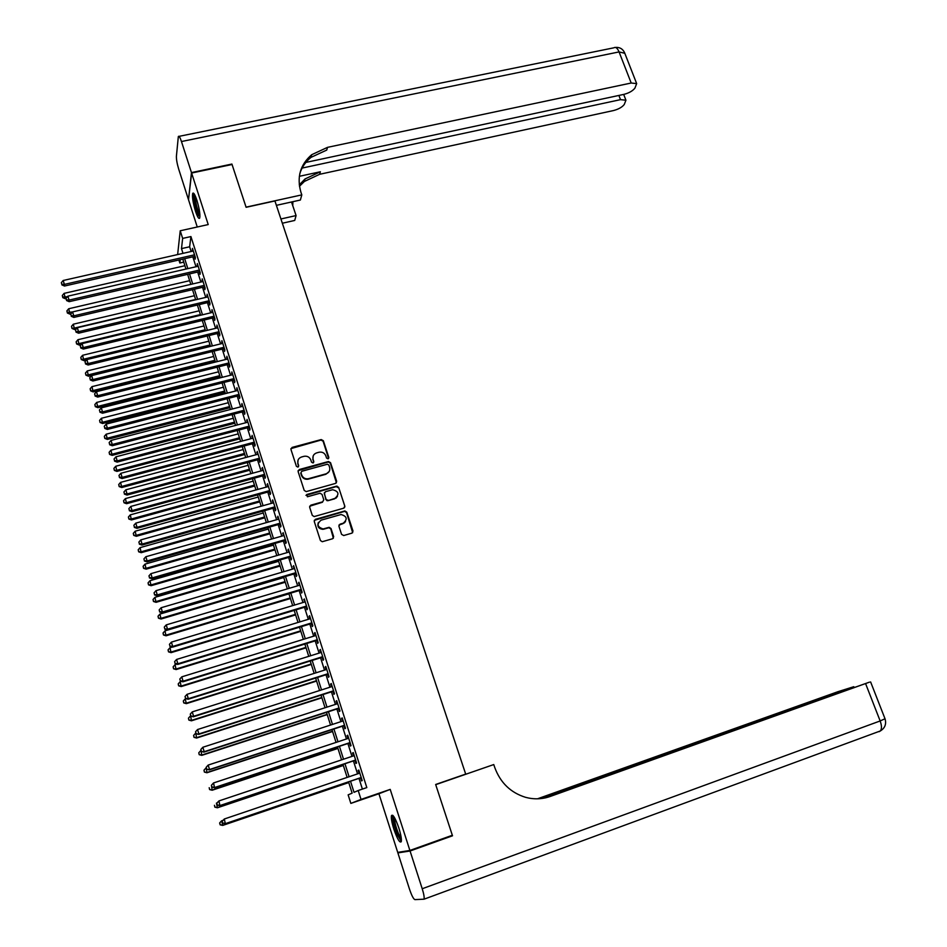 <?xml version="1.0" encoding="UTF-8"?>
<svg xmlns="http://www.w3.org/2000/svg" width="947" height="947" viewBox="0 0 947 947"><rect width="100%" height="100%" fill="white"/><g stroke="black" fill="none" stroke-linecap="round" stroke-linejoin="round"><path stroke-width="1.42" d="M328.053 458.845L328.822 457.425L323.329 440.71L321.199 439.574L292.067 447.434L290.954 449.458L296.399 466.303L297.903 467.096L298.684 465.675L297.974 463.497C297.299 460.325 298.483 458.159 301.537 456.999L304.105 456.3C307.302 455.827 309.539 457.058 310.817 459.982L311.527 462.16L313.019 462.965L313.8 461.544L313.09 459.366C312.403 456.217 313.575 454.051 316.618 452.903L319.163 452.204C322.347 451.731 324.572 452.962 325.851 455.874L326.561 458.052L328.053 458.845M328.609 458.49L323.093 441.195L320.974 440.059L290.907 448.618M298.518 466.693L297.974 463.497M313.611 462.586L313.09 459.366M398.853 828.009C395.408 818.196 392.958 814.041 391.502 815.556C390.993 817.924 391.786 822.47 393.869 829.217C397.29 839.018 399.741 843.185 401.232 841.729C401.741 839.373 400.948 834.792 398.853 828.009M196.893 200.243C194.928 194.443 193.531 192.17 192.691 193.413C192.052 196.822 192.987 202.753 195.484 211.217C197.438 217.017 198.846 219.302 199.699 218.07C200.338 214.697 199.403 208.754 196.893 200.243M341.571 534.38L343.725 535.529L351.917 533.149L353.006 531.066L346.78 512.126L344.886 510.942L315.351 519.347L314.238 521.418L320.417 540.512L322.24 541.72L332.563 538.76L333.664 536.665L331.012 528.521L329.142 527.313L323.128 528.947C317.186 527.041 316.511 524.117 321.116 520.163L341.074 514.517C347.052 516.328 347.774 519.24 343.216 523.241L340.009 524.165L338.908 526.236L341.571 534.38M409.885 850.453L390.211 789.396L378.918 793.752L397.716 852.395L409.885 850.453L452.335 835.266L435.656 784.483L465.687 774.09L274.926 200.953L246.113 207.298L232.051 164.494L191.614 173.041L208.21 224.569L180.226 230.772L182.653 238.407L190.927 236.561L366.82 787.584L358.203 790.532L361.032 799.422L350.852 803.399L348.141 794.864L352.13 793.148L348.555 781.902M390.211 789.396L361.032 799.422M335.581 483.396L336.682 481.36L330.539 462.681L328.491 461.52L299.228 469.546L298.116 471.594L304.212 490.416L306.201 491.6L335.581 483.396M338.635 487.314L344.815 506.124L343.725 508.184L314.191 516.577L312.285 515.381L309.657 507.249L310.77 505.189L322.678 501.827L323.779 499.767L322.039 494.405L320.062 493.233L307.373 496.773L306.781 494.5L336.505 486.178L338.635 487.314L344.886 506.491M191.614 173.041L188.512 199.722L197.248 226.996M194.301 256.483L195.153 259.147L195.378 257.477L192.466 248.363L192.608 251.18M199.154 271.694L200.006 274.358L200.243 272.736L197.319 263.574L197.461 266.403M204.019 286.965L204.872 289.64L205.132 288.054L202.196 278.856L202.338 281.697M208.908 302.294L209.761 304.993L210.033 303.431L207.085 294.197L207.239 297.062M213.821 317.695L214.685 320.406L214.957 318.89L211.998 309.61L212.152 312.486M218.745 333.166L219.609 335.889L219.905 334.409L216.934 325.081L217.088 327.97M223.705 348.709L224.569 351.432L224.877 349.988L221.894 340.636L222.06 343.536M228.677 364.311L229.553 367.045L229.872 365.649L226.878 356.25L227.031 359.162M233.672 379.984L234.548 382.73L234.892 381.369L231.873 371.934L232.039 374.858M238.691 395.728L239.567 398.486L239.922 397.16L236.904 387.678L237.07 390.626M243.734 411.543L244.622 414.312L244.977 413.022L241.947 403.505L242.112 406.464M248.801 427.417L249.688 430.21L250.067 428.955L247.013 419.391L247.179 422.362M253.879 443.374L254.767 446.167L255.169 444.96L252.103 435.348L252.281 438.343M258.993 459.39L259.88 462.207L260.295 461.035L257.217 451.388L257.395 454.394M264.118 475.477L265.018 478.306L265.444 477.181L262.343 467.487L262.532 470.505M269.268 491.647L270.179 494.488L270.617 493.399L267.504 483.657L267.693 486.699M274.441 507.876L275.352 510.729L275.802 509.687L272.689 499.909L272.878 502.952M279.649 524.188L280.561 527.053L281.022 526.047L277.885 516.222L278.087 519.287M284.869 540.571L285.781 543.448L286.266 542.489L283.117 532.616L283.319 535.694M290.113 557.025L291.037 559.914L291.534 558.99L288.373 549.082L288.563 552.184M295.381 573.551L296.304 576.451L296.813 575.575L293.641 565.619L293.842 568.733M300.673 590.159L301.608 593.071L302.129 592.242L298.944 582.227L299.145 585.364M305.988 606.838L306.923 609.761L307.467 608.968L304.259 598.918L304.472 602.067M311.326 623.588L312.273 626.523L312.83 625.778L309.61 615.692L309.053 616.461L309.823 618.853M316.7 640.409L317.636 643.368L318.216 642.67L314.984 632.525L314.416 633.247L315.197 635.709M322.087 657.325L323.034 660.284L323.625 659.633L320.37 649.441L319.79 650.127L320.595 652.637M327.496 674.3L328.443 677.283L329.059 676.667L325.792 666.439L325.2 667.079L326.017 669.647M332.942 691.357L333.889 694.352L334.516 693.796L331.237 683.509L330.621 684.101L331.462 686.741M338.399 708.498L339.357 711.505L339.997 710.984L336.706 700.662L336.078 701.206L336.931 703.905M343.891 725.71L344.85 728.74L345.513 728.267L342.198 717.885L341.547 718.382L342.435 721.152M349.396 743.004L350.366 746.047L351.041 745.62L347.715 735.203L347.052 735.653L347.951 738.482M354.936 760.382L355.906 763.436L356.605 763.057L353.267 752.581L352.58 752.995L353.503 755.884M336.28 497.992L334.966 498.359M324.312 492.736L325.827 499.554L328.207 500.265L326.881 500.643M190.927 236.561L189.637 246.776L191.14 251.511M192.833 256.826L195.993 266.746M197.674 272.026L200.871 282.04M202.54 287.308L205.759 297.405M207.429 302.649L210.672 312.841M212.341 318.05L215.62 328.337M217.265 333.533L220.568 343.903M222.225 349.076L225.552 359.529M227.197 364.678L230.559 375.237M232.193 380.363L235.578 391.004M237.2 396.106L240.621 406.843M242.243 411.921L245.699 422.753M247.309 427.807L250.789 438.733M252.387 443.764L255.903 454.785M257.489 459.792L261.041 470.919M262.615 475.891L266.19 487.113M267.776 492.061L271.375 503.378M272.949 508.302L276.583 519.714M278.146 524.614L281.815 536.132M283.366 540.997L287.059 552.61M288.61 557.463L292.339 569.171M293.878 574L297.642 585.814M299.169 590.608L302.957 602.529M304.484 607.287L308.308 619.314M309.823 624.049L313.682 636.171M315.185 640.882L319.08 653.11M320.571 657.798L324.501 670.133M325.981 674.785L329.947 687.226M331.414 691.843L335.416 704.402M336.883 708.995L340.908 721.65M342.364 726.219L346.436 738.98M347.88 743.513L351.976 756.393M353.409 760.903L357.552 773.888M358.972 778.363L362.393 789.1M360.499 777.842L361.482 780.908L362.192 780.577L358.83 770.053L358.132 770.408L359.079 773.368M435.667 784.495L465.687 774.09M378.918 793.752L350.852 803.399M183.765 262.118L179.847 263.017L178.888 259.999M350.508 781.239L354.024 792.331L358.203 790.532M182.653 238.407L181.493 248.611L182.996 253.358M184.689 258.673L187.837 268.617M189.518 273.908L192.703 283.946M194.372 289.214L197.592 299.335M199.249 304.591L202.492 314.795M204.15 320.027L207.417 330.325M209.074 335.522L212.365 345.915M214.01 351.1L217.337 361.576M218.982 366.738L222.332 377.308M223.965 382.446L227.351 393.112M228.973 398.225L232.382 408.986M233.992 414.076L237.437 424.919M239.046 429.985L242.527 440.935M244.125 445.978L247.629 457.022M249.215 462.029L252.754 473.169M254.329 478.164L257.904 489.398M259.478 494.358L263.077 505.698M264.639 510.634L268.261 522.069M269.824 526.982L273.482 538.512M275.032 543.4L278.726 555.037M280.265 559.89L283.993 571.633M285.521 576.463L289.285 588.3M290.812 593.094L294.6 605.038M296.115 609.821L299.939 621.859M301.442 626.606L305.301 638.763M306.792 643.475L310.687 655.738M312.167 660.426L316.097 672.784M317.576 677.448L321.53 689.913M322.998 694.542L326.987 707.125M328.455 711.73L332.48 724.408M333.924 728.989L337.984 741.773M339.428 746.319L343.524 759.222M344.957 763.732L349.088 776.753M177.634 254.577L180.226 230.772M180.226 259.691L179.847 263.017M347.135 777.416L343.003 764.395M341.571 759.873L337.487 746.97M336.043 742.424L331.983 729.616M330.539 725.047L326.514 712.357M325.046 707.752L321.057 695.169M319.589 690.529L315.635 678.064M314.155 673.4L310.237 661.03M308.746 656.33L304.863 644.078M303.371 639.355L299.512 627.198M298.009 622.451L294.186 610.401M292.67 605.618L288.882 593.674M287.355 588.868L283.603 577.031M282.076 572.189L278.347 560.446M276.808 555.593L273.115 543.945M271.576 539.068L267.906 527.526M266.356 522.614L262.721 511.167M261.159 506.231L257.56 494.89M255.986 489.93L252.423 478.685M250.848 473.689L247.309 462.55M245.723 457.531L242.219 446.487M240.621 441.444L237.152 430.483M235.543 425.428L232.098 414.561M230.488 409.471L227.067 398.711M225.445 393.597L222.072 382.931M220.438 377.794L217.088 367.211M215.454 362.05L212.128 351.562M210.483 346.377L207.192 335.984M205.535 330.775L202.267 320.477M200.61 315.244L197.367 305.029M195.709 299.773L192.501 289.652M190.821 284.384L187.648 274.346M185.967 269.043L182.807 259.099M189.637 246.776L181.493 248.611M192.253 250.044L192.951 249.89M197.094 265.219L197.793 265.053M201.948 280.466L202.658 280.3M206.825 295.772L207.535 295.606M211.726 311.149L212.436 310.971M216.65 326.585L217.36 326.419M221.598 342.092L222.308 341.926M226.558 357.67L227.268 357.493M231.553 373.319L232.264 373.142M236.561 389.028L237.271 388.85M241.592 404.807L242.302 404.629M246.646 420.657L247.356 420.468M251.713 436.579L252.435 436.389M256.815 452.571L257.537 452.382M261.928 468.635L262.65 468.434M267.078 484.769L267.8 484.568M272.239 500.975L272.961 500.774M277.435 517.251L278.158 517.05M282.644 533.599L283.366 533.398M287.876 550.018L288.598 549.816M293.144 566.519L293.866 566.306M298.423 583.092L299.145 582.879M303.727 599.735L304.449 599.522M309.053 616.461L309.787 616.237M314.416 633.247L315.138 633.034M319.79 650.127L320.524 649.902M325.2 667.079L325.922 666.842M330.621 684.101L331.355 683.864M336.078 701.206L336.801 700.969M341.547 718.382L342.281 718.146M347.052 735.653L347.786 735.405M352.58 752.995L353.314 752.747M358.132 770.408L358.866 770.16M313.185 455.898L312.865 459.84M298.045 460.135L297.772 463.959M336.422 482.84L330.302 463.142L328.254 461.982L298.092 470.683M328.858 465.036L327.425 464.219L301.75 471.286L300.968 472.707L301.714 475.015C302.922 477.868 305.088 479.123 308.201 478.768L326.099 473.82C329.13 472.648 330.302 470.481 329.603 467.333L328.858 465.036M329.177 471.488L325.863 474.281L307.988 479.218C304.875 479.573 302.72 478.318 301.501 475.477L300.755 473.169M344.519 507.675L344.815 506.124M322.442 502.253L309.657 506.231M338.387 487.752L336.256 486.616L305.964 495.317M337.428 496.559L334.978 498.359C339.559 494.251 338.777 491.375 332.622 489.717L325.413 491.718L324.312 493.766L326.052 499.128M325.827 499.554L327.769 500.738L334.978 498.359M334.729 498.785L327.97 500.691M345.56 521.596L342.956 523.644L338.955 525.076M318.37 522.436C317.02 526.496 318.523 528.793 322.903 529.349L323.921 528.793M333.368 538.239L330.775 528.911L328.905 527.716L323.685 529.195M352.675 532.676L346.531 512.54L344.625 511.356L314.262 520.341M184.902 265.716L64.112 293.369L65.379 298.767L66.053 298.613M62.762 297.027L62.301 295.5L62.81 297.654L62.762 297.027L67.415 296.719M62.301 295.5L64.112 293.369M65.379 298.767L62.81 297.654M194.526 254.814L64.372 284.396L63.2 280.49L193.318 251.014M195.011 256.329L64.491 286.03L64.372 284.396L61.815 284.23L61.342 282.656L61.815 284.23M61.863 284.881L64.491 286.03M63.2 280.49L61.342 282.656M199.947 216.484L198.527 214.543C195.165 205.819 193.851 199.154 194.597 194.549M195.319 196.017C195.295 201.32 196.609 207.215 199.237 213.702L199.924 214.886M193.898 193.496C193.626 199.746 195.224 207.204 198.681 215.869M401.41 839.989C400.522 839.871 399.291 838.024 397.704 834.473C394.13 825.37 392.816 819.356 393.751 816.432M394.556 817.699C394.402 821.44 395.728 826.778 398.533 833.715L401.303 838.462M392.827 815.343C392.496 819.794 394.118 826.482 397.704 835.408L401.315 841.445M191.472 172.591L231.908 164.056L246.054 207.156L301.809 194.881L300.957 192.359C296.6 177.243 300.187 164.683 311.717 154.692L327.532 147.353L631.199 83.016L619.066 51.919L181.457 141.529L191.472 172.591L188.56 199.249M280.928 218.97L296.08 215.573L291.522 201.995M296.08 215.573L294.73 220.438L282.348 223.232M301.809 194.881L300.377 200.03L276.394 205.345M302.093 168.081L620.51 99.648L625.931 100.204L624.262 104.49C622.072 107.236 618.486 109.248 613.502 110.55L319.636 174.295L304.354 181.469L299.465 186.287M299.276 184.878L305.052 178.947L320.37 171.762L299.347 176.308M181.457 141.529C180.013 137.244 178.971 135.563 178.344 136.51L176.402 156.267C176.32 159.463 177.101 163.795 178.734 169.253L188.37 199.296M305.857 162.422L623.907 94.369C628.974 93.055 632.643 90.971 634.928 88.118L636.668 83.608L631.199 83.016M299.832 173.561C301.892 167.098 305.609 161.712 310.983 157.38L326.739 150.064L327.532 147.353M292.765 205.677L292.86 201.699M449.127 836.414L452.512 835.799L435.715 784.661L493.754 764.56L494.748 767.496C500.383 782.755 510.67 792.698 525.573 797.327C533.942 799.552 542.134 799.268 550.16 796.474L869.441 682.16L542.11 798.439M544.774 797.99L546.241 797.658M410.063 850.998L397.882 852.904L409.495 889.15C411.649 895.483 413.437 898.975 414.869 899.614L424.043 899.188C424.434 897.401 423.83 893.921 422.22 888.748L410.063 850.998L452.512 835.799M397.882 852.904L400.617 851.933M540.37 798.641L853.792 686.705L837.917 691.701L537.494 798.806M189.649 280.679L68.717 308.746L69.96 314.132L70.883 313.907M67.355 312.415L66.894 310.876L67.391 313.031L67.355 312.415L72.54 311.977M66.894 310.876L68.717 308.746M69.96 314.132L67.391 313.031M194.419 295.713L73.321 324.194L74.564 329.544L76.068 329.189M71.96 327.863L71.499 326.313L71.996 328.455L74.482 328.064L195.615 299.477M71.499 326.313L73.321 324.194M74.564 329.544L71.996 328.455M199.201 310.805L77.962 339.701L79.193 345.039L81.288 344.542M76.589 343.382L76.127 341.831L76.624 343.962L79.122 343.583L200.397 314.582M76.127 341.831L77.962 339.701M79.193 345.039L76.624 343.962M204.007 325.957L82.614 355.279L83.845 360.594L86.532 359.943M81.241 358.96L80.779 357.41L81.276 359.529L83.786 359.173L205.215 329.757M80.779 357.41L82.614 355.279M83.845 360.594L81.276 359.529M199.391 270.061L69.072 300.092L67.888 296.162L198.172 266.249M199.864 271.529L69.167 301.679L69.072 300.092L66.503 299.903L66.03 298.341L66.503 299.903M66.539 300.542L69.167 301.679M67.888 296.162L66.03 298.341M204.268 285.367L73.783 315.848L72.599 311.906L203.049 281.531M204.73 286.799L73.866 317.411L73.783 315.848L71.203 315.659L70.741 314.084L71.203 315.659M71.25 316.286L73.866 317.411M72.599 311.906L70.741 314.084M209.169 300.744L78.518 331.687L77.334 327.721L207.949 296.885M209.618 302.129L78.601 333.202L78.518 331.687L75.938 331.486L75.464 329.899L75.938 331.486M75.973 332.089L78.601 333.202M77.334 327.721L75.464 329.899M214.093 316.18L83.277 347.585L82.081 343.607L212.862 312.309M214.531 317.529L83.336 349.064L83.277 347.585L80.684 347.371L80.211 345.785L80.684 347.371M80.72 347.963L83.336 349.064M82.081 343.607L80.211 345.785M208.837 341.18L87.29 370.916L88.509 376.219L210.435 346.247M85.917 374.621L85.443 373.047L85.94 375.166L88.462 374.834L210.045 344.992M85.443 373.047L87.29 370.916M88.509 376.219L85.94 375.166M219.041 331.687L88.059 363.565L86.864 359.564L217.81 327.804M219.455 333.001L88.107 364.997L88.059 363.565L85.455 363.34L84.981 361.742L85.455 363.34M85.479 363.92L88.107 364.997M86.864 359.564L84.981 361.742M213.679 356.463L91.977 386.636L93.197 391.904L215.277 361.517M90.604 390.342L90.143 388.767L90.628 390.874L93.161 390.566L214.898 360.298M90.143 388.767L91.977 386.636M93.197 391.904L90.628 390.874M224.013 347.265L92.853 379.605L91.658 375.592L222.77 343.359M224.415 348.532L92.901 381.002L92.853 379.605L90.249 379.38L89.764 377.77L90.249 379.38M90.273 379.936L92.901 381.002M91.658 375.592L89.764 377.77M218.544 371.816L96.701 402.416L97.908 407.672L220.142 376.847M95.316 406.133L94.842 404.547L95.327 406.654L97.884 406.37L219.763 375.663M94.842 404.547L96.701 402.416M97.908 407.672L95.327 406.654M228.996 362.902L97.683 395.716L96.476 391.679L227.754 358.984M229.387 364.133L97.707 397.077L97.683 395.716L95.067 395.479L94.582 393.869L95.067 395.479M95.079 396.024L97.707 397.077M96.476 391.679L94.582 393.869M223.433 387.228L101.436 418.266L102.631 423.498L225.019 392.236M100.051 421.995L99.577 420.397L100.062 422.492L102.619 422.244L224.652 391.099M99.577 420.397L101.436 418.266M102.631 423.498L100.062 422.492M234.004 378.611L102.525 411.909L101.305 407.861L232.749 374.681M234.383 379.806L102.536 413.223L102.525 411.909L99.897 411.661L99.411 410.039L99.897 411.661M99.909 412.194L102.536 413.223M101.305 407.861L99.411 410.039M228.345 402.712L106.194 434.188L107.378 439.396L229.92 407.695M104.809 437.916L104.336 436.318L104.809 438.414L107.39 438.177L229.576 406.594M104.336 436.318L106.194 434.188M107.378 439.396L104.809 438.414M239.035 394.39L107.39 428.174L106.171 424.102L237.78 390.448M239.402 395.538L107.39 429.441L107.39 428.174L104.75 427.914L104.265 426.292L104.75 427.914M104.762 428.423L107.39 429.441M106.171 424.102L104.265 426.292M233.27 418.266L110.965 450.18L112.16 455.365L234.844 423.226M109.58 453.921L109.106 452.323L109.58 454.394L112.172 454.181L234.513 422.161M109.106 452.323L110.965 450.18M112.16 455.365L109.58 454.394M244.089 410.24L112.279 444.51L111.048 440.414L242.834 406.275M244.444 411.353L112.267 445.741L112.279 444.51L109.639 444.238L109.142 442.604L109.639 444.238M109.627 444.735L112.267 445.741M111.048 440.414L109.142 442.604M238.218 433.88L115.771 466.244L116.943 471.405L239.792 438.816M114.374 469.996L113.9 468.386L114.374 470.446L116.966 470.268L239.461 437.798M113.9 468.386L115.771 466.244M116.943 471.405L114.374 470.446M249.168 426.162L117.191 460.917L115.96 456.809L247.901 422.184M249.511 427.227L117.156 462.112L117.191 460.917L114.54 460.644L114.042 458.999L114.54 460.644M114.528 461.118L117.156 462.112M115.96 456.809L114.042 458.999M243.201 449.565L120.589 482.378L121.761 487.516L244.752 454.477M119.192 486.131L118.718 484.521L119.18 486.58L121.796 486.415L244.444 453.495M118.718 484.521L120.589 482.378M121.761 487.516L119.18 486.58M254.27 442.154L122.116 477.406L120.885 473.275L252.991 438.153M254.601 443.172L122.08 478.555L122.116 477.406L119.464 477.11L118.967 475.465L119.464 477.11M119.44 477.572L122.08 478.555M120.885 473.275L118.967 475.465M248.185 465.32L125.43 498.584L126.59 503.697L249.736 470.209M124.033 502.348L123.548 500.726L124.021 502.774L126.649 502.644L249.44 469.274M123.548 500.726L125.43 498.584M126.59 503.697L124.021 502.774M259.395 458.218L127.076 493.955L125.833 489.812L258.105 454.193M259.703 459.2L127.016 495.068L127.076 493.955L124.4 493.659L123.903 492.002L124.4 493.659M124.388 494.109L127.016 495.068M125.833 489.812L123.903 492.002M253.204 481.147L130.295 514.86L131.444 519.962L254.755 486.012M128.899 518.636L128.413 517.003L128.875 519.039L131.515 518.944L254.459 485.113M128.413 517.003L130.295 514.86M131.444 519.962L128.875 519.039M264.533 474.352L132.047 510.599L130.804 506.432L263.254 470.316M264.84 475.287L131.976 511.652L132.047 510.599L129.372 510.291L128.875 508.622L129.372 510.291M129.348 510.717L131.976 511.652M130.804 506.432L128.875 508.622M258.247 497.033L135.184 531.208L136.332 536.286L259.774 501.874M133.776 534.996L133.29 533.35L133.752 535.386L136.404 535.304L259.514 501.022M133.29 533.35L135.184 531.208M136.332 536.286L133.752 535.386M269.706 490.558L137.055 527.301L135.8 523.123L268.415 486.498M269.99 491.446L136.972 528.319L137.055 527.301L134.367 526.994L133.858 525.313L134.367 526.994M134.332 527.396L136.972 528.319M135.8 523.123L133.858 525.313M263.302 512.99L140.085 547.626L141.221 552.681L264.829 517.808M138.688 551.426L138.191 549.781L138.653 551.805L141.316 551.746L264.568 516.991M138.191 549.781L140.085 547.626M141.221 552.681L138.653 551.805M337.085 486.119L336.398 486.356M274.89 506.834L142.074 544.087L140.819 539.885L273.6 502.75M275.163 507.675L141.979 545.07L142.074 544.087L139.375 543.767L138.878 542.086L139.375 543.767M139.339 544.158L141.979 545.07M140.819 539.885L138.878 542.086M268.392 529.03L145.021 564.128L146.146 569.159L269.907 533.812M143.613 567.928L143.115 566.282L143.565 568.295L146.252 568.271L269.658 533.043M143.115 566.282L145.021 564.128M146.146 569.159L143.565 568.295M280.111 523.182L147.116 560.955L145.85 556.729L278.809 519.086M280.371 523.987L147.01 561.891L147.116 560.955L144.418 560.624L143.908 558.931L144.418 560.624M144.37 560.991L147.01 561.891M145.85 556.729L143.908 558.931M273.494 545.129L149.969 580.7L151.094 585.708L274.997 549.887M148.561 584.512L148.063 582.855L148.513 584.855L151.212 584.855L274.772 549.165M148.063 582.855L149.969 580.7M151.094 585.708L148.513 584.855M285.343 539.601L152.183 577.895L150.916 573.657L284.029 535.493M343.939 522.957L344.578 522.78M285.592 540.358L152.065 578.783L152.183 577.895L149.472 577.552L148.963 575.859L149.472 577.552M149.425 577.907L152.065 578.783M150.916 573.657L148.963 575.859M278.619 561.299L154.941 597.344L156.054 602.328L280.123 566.034M153.532 601.167L153.035 599.498L153.473 601.487L156.184 601.523L279.91 565.359M153.035 599.498L154.941 597.344M156.054 602.328L153.473 601.487M290.611 556.102L157.273 594.917L156.006 590.656L289.285 551.971M290.836 556.812L157.143 595.758L157.273 594.917L154.562 594.562L154.053 592.858L154.562 594.562M154.503 594.894L157.143 595.758M156.006 590.656L154.053 592.858M283.769 577.54L159.936 614.07L161.049 619.018L285.26 582.251M158.516 617.894L158.019 616.225L158.469 618.202L161.191 618.261L285.059 581.612M158.019 616.225L159.936 614.07M161.049 619.018L158.469 618.202M295.89 572.675L162.399 612.011L161.108 607.737L294.564 568.52M296.103 573.337L162.245 612.816L162.399 612.011L159.664 611.644L159.155 609.939L159.664 611.644M159.605 611.963L162.245 612.816M161.108 607.737L159.155 609.939M288.942 593.852L164.956 630.868L166.056 635.792L290.433 598.54M163.535 634.703L163.038 633.022L163.476 634.987L166.21 635.082L290.244 597.948M163.038 633.022L164.956 630.868M166.056 635.792L163.476 634.987M301.205 589.318L167.536 629.199L166.246 624.89L299.868 585.151M301.395 589.934L167.37 629.944L167.536 629.199L164.79 628.82L164.281 627.092L164.79 628.82M164.731 629.116L167.37 629.944M166.246 624.89L164.281 627.092M172.236 647.061L169.998 647.736L171.087 652.649L295.618 614.899M168.578 651.583L168.069 649.891L168.507 651.856L171.265 651.974L295.44 614.354M168.069 649.891L169.998 647.736M171.087 652.649L168.507 651.856M306.532 606.033L172.697 646.446L171.407 642.125L305.194 601.854M306.71 606.613L172.52 647.156L172.697 646.446L169.951 646.067L169.43 644.339L169.951 646.067M169.88 646.339L172.52 647.156M171.407 642.125L169.43 644.339M176.769 664.167L175.065 664.687L176.142 669.565L300.826 631.341M173.632 668.546L173.123 666.842L173.561 668.795L176.331 668.937L300.661 630.832M173.123 666.842L175.065 664.687M176.142 669.565L173.561 668.795M311.883 622.83L177.882 663.788L176.58 659.443L310.545 618.628M312.06 623.363L177.693 664.439L177.882 663.788L175.124 663.385L174.603 661.657L175.124 663.385M175.053 663.658L177.693 664.439M176.58 659.443L174.603 661.657M181.327 681.355L180.155 681.722L181.22 686.575L306.059 647.843M178.723 685.581L178.214 683.876L178.64 685.817L181.422 685.983L305.917 647.381M178.214 683.876L180.155 681.722M181.22 686.575L178.64 685.817M317.269 639.71L183.091 681.201L181.788 676.845L315.919 635.484M317.423 640.184L182.889 681.816L183.091 681.201L180.332 680.798L179.812 679.046L180.332 680.798M180.25 681.035L182.889 681.816M181.788 676.845L179.812 679.046M185.884 698.626L185.257 698.827L186.322 703.645L311.314 664.427M183.825 702.698L183.316 700.981L183.742 702.911L186.547 703.112L311.184 664.013M183.316 700.981L185.257 698.827M186.322 703.645L183.742 702.911M190.667 715.92L191.448 720.809L316.594 681.082M188.962 719.886L188.441 718.169L188.867 720.087L191.685 720.312L316.476 680.704M188.441 718.169L190.394 716.003M191.448 720.809L188.867 720.087M195.828 733.179L196.597 738.044L321.897 697.809M194.111 737.168L193.602 735.428L194.017 737.346L196.846 737.595L321.791 697.477M193.602 735.428L195.555 733.274M196.597 738.044L194.017 737.346M322.678 656.662L188.335 698.708L187.021 694.329L321.317 652.412M322.809 657.088L188.11 699.265L188.335 698.708L185.553 698.282L185.032 696.53L185.553 698.282M185.47 698.507L188.11 699.265M187.021 694.329L185.032 696.53M328.1 673.684L193.59 716.287L192.277 711.884L326.739 669.422M328.23 674.075L193.354 716.796L190.809 715.861L190.276 714.097L190.809 715.861M190.714 716.062L193.354 716.796M192.277 711.884L190.276 714.097M333.557 690.789L198.882 733.949L197.556 729.533L332.196 686.504M333.664 691.132L198.621 734.422L196.076 733.511L195.555 731.735L196.076 733.511M195.982 733.7L198.621 734.422M197.556 729.533L195.555 731.735M201.013 750.521L201.77 755.363L327.224 714.606M199.296 754.51L198.775 752.77L199.19 754.676L202.031 754.96L327.141 714.334M198.775 752.77L200.74 750.616M201.77 755.363L199.19 754.676M339.038 707.977L204.185 751.705L202.859 747.254L337.665 703.668M339.133 708.261L203.913 752.119L201.38 751.243L200.847 749.468L201.38 751.243M201.273 751.409L203.913 752.119M202.859 747.254L200.847 749.468M206.221 767.946L206.967 772.752L332.575 731.486M204.493 771.947L203.972 770.195L204.386 772.089L207.251 772.409L332.504 731.262M203.972 770.195L205.937 768.041M206.967 772.752L204.386 772.089M344.542 725.236L209.524 769.532L208.186 765.069L343.169 720.916M344.625 725.473L209.228 769.899L206.706 769.071L206.174 767.283L206.706 769.071M206.6 769.213L209.228 769.899M208.186 765.069L206.174 767.283M211.441 785.442L212.187 790.224L337.949 748.438M209.725 789.455L209.192 787.703L209.607 789.585L212.483 789.928L337.89 748.26M212.187 790.224L209.607 789.585M211.406 785.3L211.939 787.099L211.406 785.3L213.537 782.956L348.685 738.234M211.524 785.181L213.537 782.956L214.578 787.762L350.13 742.768M350.07 742.578L214.886 787.442L212.057 786.969M211.939 787.099L214.578 787.762M217.1 802.89L216.425 803.127L217.431 807.779L343.347 765.472M214.969 807.045L214.448 805.293L214.851 807.152L217.739 807.531L343.311 765.342M217.431 807.779L214.851 807.152M216.768 803.269L217.313 805.068L216.768 803.269L218.923 800.937L354.237 755.635M216.899 803.163L218.923 800.937L219.953 805.719L355.67 760.133M355.634 760.003L220.272 805.447L217.431 804.962M217.313 805.068L219.953 805.719M223.019 820.339L221.705 820.789L222.699 825.417L348.78 782.577M220.249 824.73L219.716 822.955L220.118 824.813L223.03 825.216L348.745 782.494M219.597 823.038L221.385 821.002L219.716 822.955M222.699 825.417L220.118 824.813M222.166 821.309L222.699 823.121L222.166 821.309L224.321 819.001L359.813 773.119M222.296 821.227L224.321 819.001L225.339 823.748L361.233 777.594M361.209 777.499L225.682 823.535L222.841 823.038M222.699 823.121L225.339 823.748M320.37 171.762L319.636 174.295M620.51 99.648L618.876 95.446M179.054 136.356L613.834 47.812C615.657 46.699 617.408 48.06 619.066 51.919L624.807 53.281M548.408 796.877L550.16 796.474M422.22 888.748L880.154 720.951L865.676 683.841M885.019 718.773L880.154 720.951C881.811 725.568 881.882 728.894 880.367 730.942L879.147 731.664M310.983 157.38L311.717 154.692M305.052 178.947L304.354 181.469M625.931 100.204L623.682 94.416M636.668 83.608L624.558 52.641C622.712 48.818 619.669 47.078 615.432 47.433M424.043 899.188L880.367 730.942C884.96 728.101 886.522 724.076 885.054 718.868L870.613 681.935"/></g></svg>
